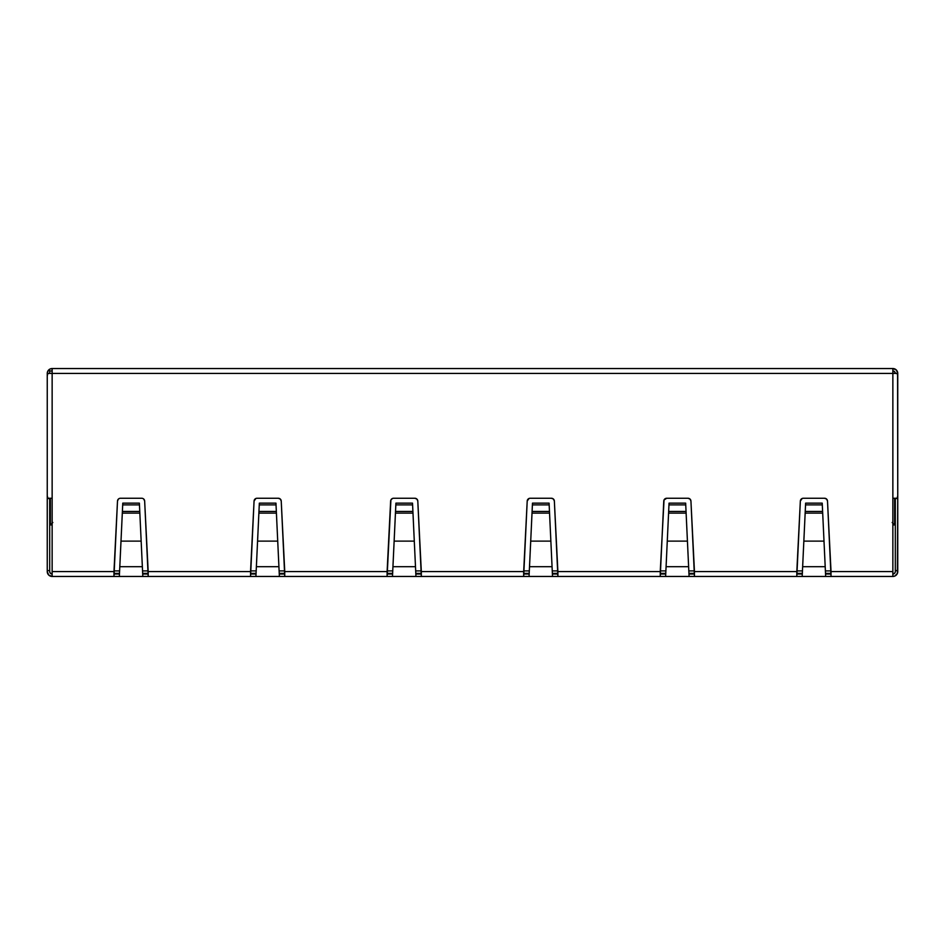 <?xml version="1.0" encoding="UTF-8"?>
<svg xmlns="http://www.w3.org/2000/svg" width="945" height="945" viewBox="0 0 945 945"><rect width="100%" height="100%" fill="white"/><g stroke="black" fill="none" stroke-linecap="round" stroke-linejoin="round"><path stroke-width="1.42" d="M113.967 573.343L119.495 573.343L113.967 573.343M142.66 573.343L148.188 573.343L142.66 573.343M250.543 573.343L256.06 573.343L250.543 573.343M279.236 573.343L284.752 573.343L279.236 573.343M387.107 573.343L392.636 573.343L387.107 573.343M415.8 573.343L421.328 573.343L415.8 573.343M523.672 573.343L529.2 573.343L523.672 573.343M552.364 573.343L557.893 573.343L552.364 573.343M660.248 573.343L665.764 573.343L660.248 573.343M688.94 573.343L694.457 573.343L688.94 573.343M796.812 573.343L802.34 573.343L796.812 573.343M825.505 573.343L831.033 573.343L825.505 573.343M892.86 524.947L894.62 524.947L894.62 498.263L894.62 524.947L892.174 522.502L894.62 524.947L892.86 524.947M50.38 498.263L50.38 524.947L52.14 524.947L50.38 524.947L50.38 498.263M830.998 570.898L825.387 570.898L830.998 570.898M802.447 570.898L796.848 570.898L802.447 570.898M694.421 570.898L688.822 570.898L694.421 570.898M665.882 570.898L660.283 570.898L665.882 570.898M557.857 570.898L552.258 570.898L557.857 570.898M529.318 570.898L523.707 570.898L529.318 570.898M421.293 570.898L415.682 570.898L421.293 570.898M392.742 570.898L387.143 570.898L392.742 570.898M284.717 570.898L279.118 570.898L284.717 570.898M256.178 570.898L250.579 570.898L256.178 570.898M148.152 570.898L142.553 570.898L148.152 570.898M119.613 570.898L114.002 570.898L119.613 570.898M51.089 524.227L51.892 523.435L51.089 524.227M52.825 522.502L51.892 523.435L52.825 522.502M802.506 569.634L805.624 503.142L822.221 503.142L822.304 504.878L805.542 504.878L805.624 503.142L822.221 503.142L822.611 511.446L805.234 511.446L805.542 504.878L822.304 504.878L822.693 513.123L805.152 513.123L805.234 511.446L822.611 511.446L824.005 541.119L803.841 541.119L805.152 513.123L822.693 513.123L825.198 566.693L802.648 566.693L802.187 576.462L825.658 576.462L824.005 541.119L803.841 541.119L802.648 566.693L825.198 566.693L825.658 576.462L796.812 576.462L796.812 571.583L694.457 571.583L694.457 576.462L689.082 576.462L688.621 566.693L666.083 566.693L665.623 576.462L689.082 576.462L660.248 576.462L660.248 571.583L557.893 571.583L557.893 576.462L552.518 576.462L552.057 566.693L529.507 566.693L529.058 576.462L552.518 576.462L523.672 576.462L523.672 571.583L421.328 571.583L421.328 576.462L415.942 576.462L415.493 566.693L392.943 566.693L392.482 576.462L415.942 576.462L387.107 576.462L387.107 571.583L284.752 571.583L284.752 576.462L279.377 576.462L278.917 566.693L256.378 566.693L255.918 576.462L279.377 576.462L250.543 576.462L250.543 571.583L148.188 571.583L148.188 576.462L250.543 576.462L142.813 576.462L142.352 566.693L119.802 566.693L119.342 576.462L142.813 576.462L113.967 576.462L113.967 571.583L52.14 571.583L52.14 576.462L113.967 576.462L52.14 576.462L52.14 498.263L52.14 571.583L113.967 571.583L117.499 501.051L118.408 499.066L117.759 499.964M802.305 574.017L796.812 574.017L802.305 574.017L802.648 566.693M827.241 499.964L826.591 499.066L827.501 501.051L831.033 571.583L892.86 571.583L892.86 576.462L825.658 576.462L825.54 574.017L831.033 574.017L825.54 574.017L825.328 569.634M665.941 569.634L669.048 503.142L685.657 503.142L685.739 504.878L668.966 504.878L669.048 503.142L685.657 503.142L686.046 511.446L668.658 511.446L668.966 504.878L685.739 504.878L686.117 513.123L668.587 513.123L668.658 511.446L686.046 511.446L687.428 541.119L667.276 541.119L666.083 566.693L688.621 566.693L687.428 541.119L667.276 541.119L668.587 513.123L686.117 513.123L688.763 569.634M665.741 574.017L660.248 574.017L665.741 574.017L666.083 566.693M529.377 569.634L532.484 503.142L549.092 503.142L549.163 504.878L532.401 504.878L532.484 503.142L549.092 503.142L549.47 511.446L532.094 511.446L532.401 504.878L549.163 504.878L549.553 513.123L532.011 513.123L532.094 511.446L549.47 511.446L550.864 541.119L530.712 541.119L529.507 566.693L552.057 566.693L550.864 541.119L530.712 541.119L532.011 513.123L549.553 513.123L552.199 569.634M529.165 574.017L523.672 574.017L529.165 574.017L529.507 566.693M392.801 569.634L395.908 503.142L412.516 503.142L412.599 504.878L395.837 504.878L395.908 503.142L412.516 503.142L412.906 511.446L395.53 511.446L395.837 504.878L412.599 504.878L412.989 513.123L395.447 513.123L395.53 511.446L412.906 511.446L414.288 541.119L394.136 541.119L392.943 566.693L415.493 566.693L414.288 541.119L394.136 541.119L395.447 513.123L412.989 513.123L415.623 569.634M392.6 574.017L387.107 574.017L392.6 574.017L392.943 566.693M256.237 569.634L259.343 503.142L275.952 503.142L276.034 504.878L259.261 504.878L259.343 503.142L275.952 503.142L276.342 511.446L258.954 511.446L259.261 504.878L276.034 504.878L276.412 513.123L258.883 513.123L258.954 511.446L276.342 511.446L277.724 541.119L257.572 541.119L256.378 566.693L278.917 566.693L277.724 541.119L257.572 541.119L258.883 513.123L276.412 513.123L279.058 569.634M256.036 574.017L250.543 574.017L256.036 574.017L256.378 566.693M688.964 574.017L694.457 574.017L688.964 574.017L687.428 541.072M552.4 574.017L557.893 574.017L552.4 574.017L550.864 541.072M415.835 574.017L421.328 574.017L415.835 574.017L414.288 541.072M279.259 574.017L284.752 574.017L279.259 574.017L277.724 541.072M689.094 498.464L688.007 498.263L690.027 499.066L690.937 501.051L694.457 576.462L796.812 576.462L689.082 576.462M554.101 499.964L553.463 499.066L554.361 501.051L557.893 576.462L660.248 576.462L552.518 576.462M415.954 498.464L414.867 498.263L416.887 499.066L417.796 501.051L421.328 576.462L523.672 576.462L415.942 576.462M119.672 569.634L119.342 576.462L113.967 576.462L117.499 501.051A2.929 2.929 0 0 1 120.428 498.263L141.726 498.263A2.929 2.929 0 0 1 144.656 501.051A2.929 2.929 0 0 0 144.396 499.976L143.746 499.066L144.656 501.051L148.188 571.583L250.543 571.583L254.063 501.051A2.929 2.929 0 0 1 256.993 498.263L278.302 498.263A2.929 2.929 0 0 1 281.232 501.051A2.929 2.929 0 0 0 279.389 498.476L278.302 498.263L280.322 499.066L281.232 501.051L284.752 576.462L387.107 576.462L279.377 576.462M119.342 576.462L122.779 503.142L139.376 503.142L139.458 504.878L122.696 504.878L122.779 503.142L139.376 503.142L139.765 511.446L122.389 511.446L122.696 504.878L139.458 504.878L139.848 513.123L122.307 513.123L122.389 511.446L139.765 511.446L141.159 541.119L120.995 541.119L119.802 566.693L142.352 566.693L141.159 541.119L120.995 541.119L122.307 513.123L139.848 513.123L142.494 569.634M119.46 574.017L113.967 574.017L119.46 574.017L119.802 566.693M142.695 574.017L148.188 574.017L142.695 574.017L141.159 541.072M281.232 501.051L284.752 571.583L387.107 571.583L390.639 501.051A2.929 2.929 0 0 1 393.569 498.263L414.867 498.263A2.929 2.929 0 0 1 417.796 501.051L421.328 571.583L523.672 571.583L527.204 501.051A2.929 2.929 0 0 1 530.133 498.263L551.431 498.263L553.463 499.066L551.431 498.263A2.929 2.929 0 0 1 554.361 501.051L557.893 571.583L660.248 571.583L664.04 499.964L666.697 498.263L688.007 498.263A2.929 2.929 0 0 1 690.937 501.051L694.457 571.583L796.812 571.583L800.344 501.051A2.929 2.929 0 0 1 803.274 498.263L824.572 498.263L826.591 499.066L824.572 498.263A2.929 2.929 0 0 1 827.501 501.051L831.033 576.462L892.86 576.462L894.738 576.096L897.384 573.45L897.75 498.535L892.86 498.263L892.86 373.417L895.305 373.417L894.596 371.692L892.86 370.983L894.596 371.692L895.305 373.417L897.1 373.417L897.75 375.862L897.75 495.818L897.1 498.263L895.305 498.535L897.75 498.535L897.75 472.087L897.75 571.583A4.89 4.89 0 0 1 892.86 576.462L892.86 498.263L892.86 571.583L831.033 571.583L831.033 576.462L825.658 576.462M144.656 501.051L148.188 576.462L142.813 576.462M52.14 368.538L50.262 368.904L47.616 371.55L47.25 375.862L47.9 373.417L49.695 373.417L49.695 370.983L52.14 370.983L49.695 370.983L49.695 373.417L52.14 373.417L52.14 368.538L892.86 368.538L892.86 373.417L52.14 373.417L52.14 498.263L47.9 498.263L47.25 495.818L47.25 375.862L47.25 498.535L47.25 495.818L47.9 498.263L52.14 498.263L52.14 373.417L892.86 373.417L892.86 368.538A4.89 4.89 0 0 1 897.75 373.417L896.321 369.967L892.86 368.538L52.14 368.538L52.14 373.417L47.9 373.417L47.25 375.862L47.25 373.417A4.89 4.89 0 0 1 52.14 368.538M119.342 498.464L118.408 499.066L119.342 498.464M392.47 498.464L390.899 499.964L392.47 498.464M51.207 573.839L52.14 574.017L50.404 573.308L49.695 571.583L49.695 498.263L47.25 498.535L49.695 498.535L49.695 570.603L47.25 570.603L47.25 498.535L47.25 571.583L47.25 570.603L49.695 570.603L49.695 571.583A2.445 2.445 0 0 0 52.14 574.017M47.25 571.583L48.679 575.032L52.14 576.462A4.89 4.89 0 0 1 47.25 571.583M255.918 576.462L250.543 576.462L254.063 501.051L255.906 498.464M392.482 576.462L387.107 576.462L390.899 499.964M529.058 576.462L523.672 576.462L527.204 501.051L529.046 498.464M802.187 576.462L796.812 576.462L800.344 501.051L802.187 498.464M142.813 498.464L143.746 499.066A2.929 2.929 0 0 0 141.726 498.263L120.428 498.263A2.929 2.929 0 0 0 117.499 501.051M897.75 376.571L897.75 373.417L897.75 376.571M892.86 574.017L893.793 573.839L892.86 574.017A2.445 2.445 0 0 0 895.305 571.583L895.305 570.603L897.75 570.603L895.305 570.603L895.305 571.583M895.116 572.516L893.793 573.839M895.305 498.535L895.305 570.603L895.305 498.535M897.585 374.598L897.1 373.417L892.86 373.417L892.86 498.263L897.1 498.263L897.75 495.818L897.585 374.598M892.86 370.983A2.445 2.445 0 0 1 895.305 373.417M144.396 499.964A2.929 2.929 0 0 0 143.758 499.066M142.352 566.693L142.305 565.795M121.007 541.072L119.85 565.795M827.501 501.051A2.929 2.929 0 0 0 824.583 498.263L803.274 498.263A2.929 2.929 0 0 0 800.344 501.051M665.623 576.462L660.248 576.462L663.768 501.051A2.929 2.929 0 0 1 666.697 498.263A2.929 2.929 0 0 0 663.768 501.051M666.697 498.263L688.007 498.263A2.929 2.929 0 0 1 690.937 501.039M551.431 498.263L530.133 498.263A2.929 2.929 0 0 0 527.204 501.051M554.361 501.051A2.929 2.929 0 0 0 551.443 498.263M393.557 498.263A2.929 2.929 0 0 0 390.639 501.051M393.569 498.263L414.867 498.263A2.929 2.929 0 0 1 417.796 501.039M279.389 498.464A2.929 2.929 0 0 0 278.302 498.263L256.993 498.263A2.929 2.929 0 0 0 254.063 501.051M278.917 566.693L278.881 565.795M257.572 541.072L256.414 565.795M415.493 566.693L415.446 565.795M394.136 541.072L392.978 565.795M552.057 566.693L552.022 565.795M530.712 541.072L529.554 565.795M688.621 566.693L688.586 565.795M667.276 541.072L666.119 565.795M825.54 574.017L823.993 541.072M825.198 566.693L825.15 565.795M803.841 541.072L802.695 565.795"/></g></svg>
